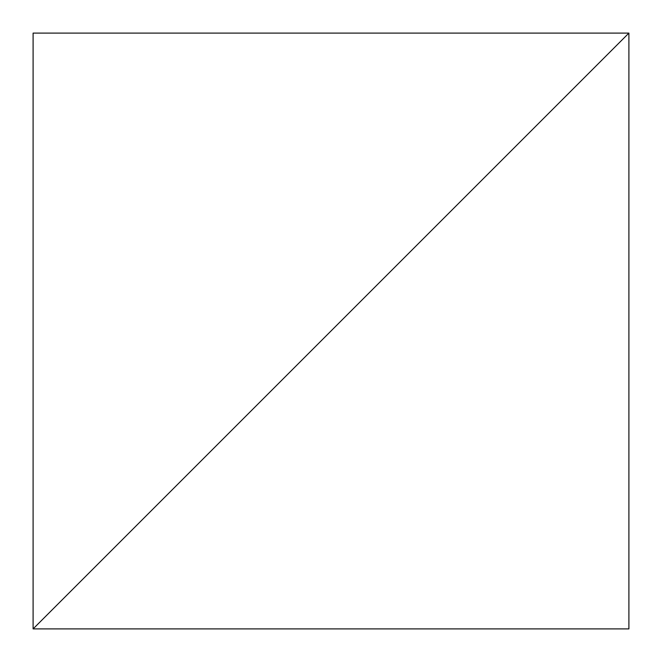 <?xml version="1.0" encoding="UTF-8"?>
<svg xmlns="http://www.w3.org/2000/svg" width="662" height="662" viewBox="0 0 662 662"><rect width="100%" height="100%" fill="white"/><g stroke="black" fill="none" stroke-linecap="round" stroke-linejoin="round"><path stroke-width="0.5" stroke-dasharray="3.31 2.48" d="M33.1 628.9L628.9 33.1L628.9 628.9L33.1 628.9L628.9 628.9L628.9 33.1L33.1 628.9L33.1 33.1L628.9 33.1L33.1 628.9L628.9 33.1L33.1 33.1L33.1 628.9"/><path stroke-width="0.99" d="M628.9 33.1L33.1 628.9L628.9 628.9L628.9 33.1L33.1 628.9L628.9 628.9L628.9 33.1L33.1 33.1L33.1 628.9L628.9 33.1L33.1 33.1L33.1 628.9L628.9 33.1"/></g></svg>
